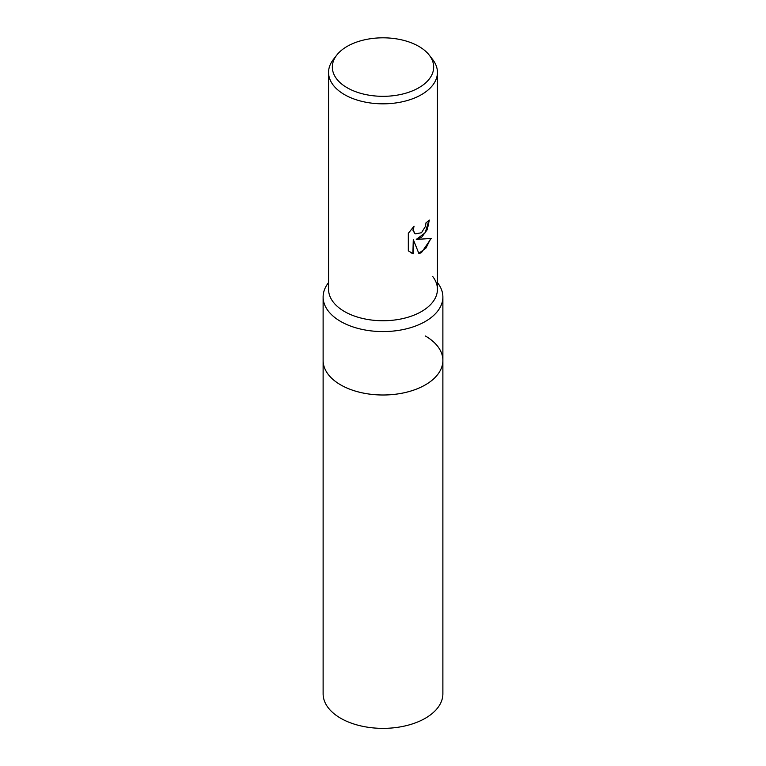 <?xml version="1.0" encoding="UTF-8"?>
<svg xmlns="http://www.w3.org/2000/svg" width="766" height="766" viewBox="0 0 766 766"><rect width="100%" height="100%" fill="white"/><g stroke="black" fill="none" stroke-linecap="round" stroke-linejoin="round"><path stroke-width="1.15" d="M437.434 282.606L437.664 282.893A59.882 34.575 180 0 1 442.882 297.007L442.882 360.432A59.882 34.575 180 0 1 425.341 384.877A59.882 34.575 180 0 1 360.087 392.364A59.882 34.575 180 0 1 323.118 360.432L323.118 693.795A59.882 34.575 180 0 0 360.087 725.737A59.882 34.575 180 0 0 425.341 718.24A59.882 34.575 180 0 0 442.882 693.795L442.882 360.432A59.882 34.575 180 0 1 437.664 374.545A59.882 34.575 180 0 1 340.659 384.877A59.882 34.575 180 0 1 328.336 374.545A59.882 34.575 180 0 1 323.118 360.432L323.118 297.007A59.882 34.575 180 0 1 328.336 282.893L328.566 282.606M425.341 335.977A59.882 34.575 180 0 1 437.664 374.545A59.882 34.575 180 0 1 340.659 384.877A59.882 34.575 180 0 1 328.336 374.545L328.336 374.545M442.882 297.007A59.882 34.575 180 0 1 405.913 328.949A59.882 34.575 180 0 1 340.659 321.452A59.882 34.575 180 0 1 323.118 297.007M432.694 276.478A54.434 31.425 180 0 1 413.87 315.199A54.434 31.425 180 0 1 344.509 311.532M421.491 237.45L416.273 239.413L431.191 238.456L421.491 252.579L418.935 253.651L413.286 239.566L413.286 253.776L408.316 250.855L408.316 233.324L414.042 226.229L413.267 229.714L414.511 233.18L415.383 233.869L421.491 232.74L425.427 226.458L426.001 222.82A54.434 31.425 0 0 0 429.314 220.062L427.313 229.589L421.491 237.45M429.247 55.123L432.694 59.566A54.434 31.425 180 0 1 437.434 72.397A54.434 31.425 180 0 1 421.491 94.62A54.434 31.425 180 0 1 362.165 101.438A54.434 31.425 180 0 1 328.566 72.397A54.434 31.425 180 0 1 333.306 59.566L336.753 55.123A50.671 29.252 180 0 1 347.17 46.381A50.671 29.252 180 0 1 429.247 55.123A50.671 29.252 180 0 1 418.83 87.755A50.671 29.252 180 0 1 354.265 91.164A50.671 29.252 180 0 1 336.753 55.123M437.434 72.397L437.434 289.309A54.434 31.425 180 0 1 421.491 311.532A54.434 31.425 180 0 1 362.165 318.35A54.434 31.425 180 0 1 328.566 289.309L328.566 72.397M428.912 220.436L425.168 232.768L416.273 239.413M415.191 233.754L413.018 230.796L413.286 226.985M410.471 252.589L412.893 253.546L413.286 239.566M418.81 253.345L426.03 248.002L430.674 238.59"/></g></svg>
